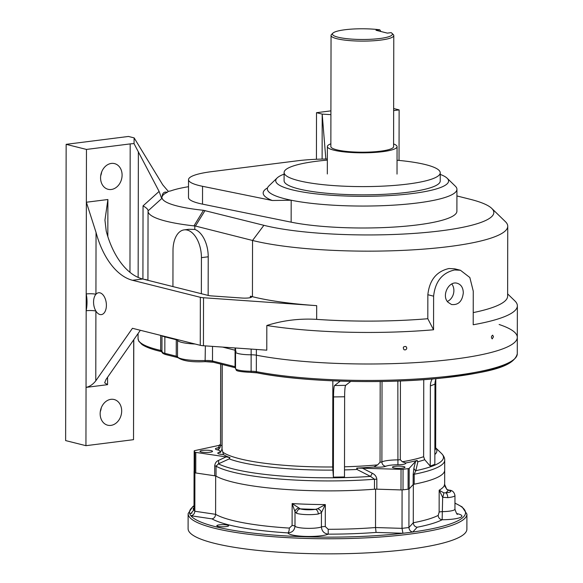 <?xml version="1.0" encoding="UTF-8"?>
<svg xmlns="http://www.w3.org/2000/svg" width="583" height="583" viewBox="0 0 583 583"><rect width="100%" height="100%" fill="white"/><g stroke="black" fill="none" stroke-linecap="round" stroke-linejoin="round"><path stroke-width="0.87" d="M100.152 413.719A13.241 10.589 -75.9 0 1 114.137 399.515A13.241 10.589 -75.9 0 1 121.184 414.936A13.241 10.589 -75.9 0 1 107.695 425.204A13.241 10.589 -75.9 0 1 100.152 413.719M107.578 377.252L107.571 384.671L86.044 387.396L85.941 445.682L133.522 439.669L133.696 339.816M86.204 293.963L86.175 310.754C87.304 304.909 87.312 299.319 86.204 293.963A6.967 1.246 -179.9 0 1 95.933 294.269A11.019 6.318 -97.2 0 0 95.903 311.052A11.019 6.318 -97.2 0 0 99.963 314.521A11.019 6.318 -97.2 0 0 101.5 314.587A11.019 6.318 -97.2 0 0 106.244 302.89A11.019 6.318 -97.2 0 0 98.731 292.739A11.019 6.318 -97.2 0 0 95.933 294.269L96.042 232.435L86.364 202.235L86.204 293.963M132.523 280.285L200.348 297.308A6.967 1.246 0.1 0 0 203.525 297.745L316.686 305.652A140.787 25.156 -179.9 0 1 252.439 296.696L250.362 296.179A6.967 1.246 -179.9 0 1 251.667 296.9A6.967 1.246 -179.9 0 1 242.215 298.051L211.52 295.909A6.967 1.246 -179.9 0 1 208.342 295.464L142.718 279.002L132.523 280.285A69.698 39.979 82.8 0 1 96.042 232.435M203.525 297.745L203.445 345.748A6.967 1.246 -179.9 0 1 200.261 345.311L132.443 328.295L95.78 380.837C92.967 384.408 89.716 386.587 86.044 387.396L86.175 310.754A6.967 1.246 -179.9 0 1 95.903 311.052L95.78 380.837M427.805 318.726L433.555 329.774A150.545 26.905 -179.9 0 1 266.825 325.489C282.923 320.395 299.531 318.354 316.664 319.367A140.787 25.156 0.1 0 0 427.805 318.726L427.849 294.721C429.452 280.11 436.485 271.379 448.954 268.523L454.74 268.836L460.439 270.264L454.645 269.951C442.22 272.778 435.217 281.523 433.614 296.171L427.849 294.721M256.374 349.45L256.367 355.193A6.967 1.246 0.1 0 0 251.142 354.785A15.333 2.74 -179.9 0 1 235.554 352.023A15.333 2.74 0.1 0 0 251.142 354.785A6.967 1.246 -179.9 0 1 256.367 355.193A150.545 26.905 0.1 0 0 421.713 362.232A150.545 26.905 0.1 0 0 517.31 337.353A150.545 26.905 0.1 0 0 499.135 324.498M235.087 347.964L235.08 350.215A6.967 1.246 -179.9 0 1 235.561 350.354A6.967 1.246 -179.9 0 0 235.08 350.215L222.619 347.089L235.08 350.215L235.051 366.678A6.967 1.246 -179.9 0 1 235.532 366.816M176.263 339.284L176.263 339.736A6.967 1.246 -179.9 0 1 177.545 340.355A22.999 4.11 0.1 0 0 195.145 344.021A22.999 4.11 -179.9 0 1 177.545 340.355L177.516 356.811A22.999 4.11 0.1 0 0 205.347 360.513A6.967 1.246 -179.9 0 1 212.504 361.015L235.051 366.678A1.392 1.115 -75.9 0 0 235.532 367.735M164.858 336.427L164.858 336.872L176.263 339.736L164.858 336.872A15.333 2.74 -179.9 0 1 162.234 335.764A15.333 2.74 0.1 0 0 164.858 336.872L164.829 353.334L176.234 356.191A6.967 1.246 -179.9 0 1 177.516 356.811A1.392 1.363 -26.1 0 0 177.647 357.408C182.319 360.921 191.472 362.342 205.099 361.664L205.369 345.887M100.567 177.815A13.241 10.589 -75.9 0 1 114.552 163.612A13.241 10.589 -75.9 0 1 121.599 179.032A13.241 10.589 -75.9 0 1 108.103 189.3A13.241 10.589 -75.9 0 1 100.567 177.815M86.459 149.43L130.191 143.906A8.366 1.494 -179.9 0 1 134.032 143.644L134.141 137.887L128.457 136.458L66.149 144.336L86.459 149.43L86.364 202.235L107.891 199.517L104.947 220.119L106.237 231.145A69.698 39.979 -97.2 0 0 142.718 279.002M147.718 280.255A8.366 1.494 0.1 0 0 144.11 279.344M133.791 339.678L133.522 439.669M194.809 225.883L193.964 225.883L203.482 210.295L263.888 225.315A126.854 22.664 0.1 0 0 416.634 233.222A126.854 22.664 0.1 0 0 491.731 208.386L505.41 221.671A140.787 25.156 -179.9 0 1 507.749 226.24A140.787 25.156 -179.9 0 1 410.024 250.02A140.787 25.156 -179.9 0 1 252.541 240.466L194.809 225.883L194.802 229.44L188.848 229.287L184.148 229.877A24.391 13.992 -97.2 0 0 172.998 250.515L172.932 286.581M193.964 225.883A96.18 17.184 -179.9 0 1 148.053 211.148A96.18 17.184 -179.9 0 1 148.067 210.871L148.089 210.558M162.045 197.069A82.247 14.699 -179.9 0 1 167.292 192.295C164.056 191.464 162.307 193.053 162.045 197.069L161.374 197.673L162.118 198.191A82.247 14.699 0.1 0 0 203.482 210.295M162.118 198.191L148.067 210.871M188.52 186.728L187.93 186.8A82.247 14.699 0.1 0 0 170.622 190.933L168.298 191.377L162.759 184.855L134.141 137.887M203.445 345.748L266.781 350.179L266.825 325.489M406.81 348.007C406.46 349.669 405.513 350.23 403.975 349.676C402.7 347.381 403.378 346.324 406.001 346.506L406.81 348.007M493.473 336.755L492.22 338.898C491.054 337.491 491.207 336.245 492.671 335.167L493.473 336.755M448.057 302.293C441.273 295.851 448.684 280.94 456.912 283.185C460.964 284.315 463.099 287.506 463.31 292.768C462.326 301.294 458.406 305.215 451.541 304.53L448.057 302.293M507.625 293.89L514.869 300.915A150.545 26.905 -179.9 0 1 517.369 305.805A150.545 26.905 -179.9 0 1 473.207 324.76L473.265 291.157L469.84 277.515L460.439 270.264M433.555 329.774L433.614 296.171M473.228 312.605A140.787 25.156 0.1 0 0 507.625 296.193L507.749 226.24M101.653 171.992A13.241 10.589 -75.9 0 1 100.691 175.826M101.245 407.896A13.241 10.589 -75.9 0 1 100.283 411.729M66.149 144.336L65.631 440.588L85.941 445.682M393.649 110.595L399.129 109.903L399.034 160.42M284.11 174.12A86.422 15.442 0.1 0 0 277.173 177.932A86.422 15.442 0.1 0 0 362.13 196.325A86.422 15.442 0.1 0 0 447.154 178.23L455.359 186.203A94.789 16.936 -179.9 0 1 456.934 189.278A94.789 16.936 -179.9 0 1 395.74 205.012A94.789 16.936 -179.9 0 1 291.187 200.224L272.305 200.501A98.972 17.687 -179.9 0 1 267.553 187.864M456.934 189.278L456.897 211.221A94.789 16.936 -179.9 0 1 395.697 226.955A94.789 16.936 -179.9 0 1 291.143 222.167L202.52 204.137A55.757 9.962 -179.9 0 1 188.498 197.506L188.528 179.673A55.757 9.962 -179.9 0 1 211.797 171.621L297.199 160.821A55.757 9.962 0.1 0 1 327.347 159.013M208.153 295.413L208.218 256.79A24.391 13.992 -97.2 0 0 194.802 229.44M491.731 208.386A126.854 22.664 0.1 0 0 470.073 199.248L456.919 195.946M167.292 192.295L168.298 191.377M447.154 178.23A86.422 15.442 0.1 0 0 440.231 174.397M397.045 160.238A78.064 13.948 -179.9 0 1 425.612 164.632A78.064 13.948 -179.9 0 1 440.238 172.794L440.223 181.022A78.064 13.948 -179.9 0 1 362.138 194.831A78.064 13.948 -179.9 0 1 284.096 180.752L284.11 172.517A78.064 13.948 -179.9 0 1 327.347 160.114M440.238 172.794A78.064 13.948 -179.9 0 1 362.152 186.604A78.064 13.948 -179.9 0 1 284.11 172.517M272.305 200.501L202.549 186.305A55.757 9.962 -179.9 0 1 188.528 179.673M399.129 109.903L393.649 108.525M330.918 110.865L316.511 112.687L316.431 159.276M322.122 159.093L322.195 114.108L330.911 114.647M316.511 112.687L322.195 114.108L325.839 159.028M205.041 210.55L195.392 226.124M107.571 384.671L104.663 382.82L105.975 379.548L140.35 330.277M148.082 210.631C147.944 209.261 146.267 207.672 143.046 205.872L159.101 191.428L161.374 197.673M134.032 143.644L159.101 191.428M447.358 301.426A10.523 8.41 104.1 0 0 453.887 290.553A10.523 8.41 104.1 0 0 451.796 284.008M201.361 293.715L201.426 257.65A24.391 13.992 -97.2 0 0 184.148 229.877M277.173 177.932L268.938 185.875A94.789 16.936 0.1 0 0 267.357 188.95A94.789 16.936 0.1 0 0 291.187 200.224L291.143 222.167M403.356 347.344A1.88 1.778 122.4 0 0 403.618 346.936M379.759 29.791A29.973 5.356 -179.9 0 0 332.944 33.107A29.973 5.356 -179.9 0 0 362.407 39.484A29.973 5.356 -179.9 0 0 391.885 33.209A29.973 5.356 -179.9 0 0 391.127 32.648L387.36 33.122L375.984 30.272L379.759 29.791L380.947 31.518M331.049 35.446L330.853 146.544A31.365 5.604 0.1 0 0 362.211 152.199A31.365 5.604 0.1 0 0 393.583 146.654L393.78 35.556A31.365 5.604 -179.9 0 1 362.4 41.109A31.365 5.604 -179.9 0 1 331.049 35.446A31.365 5.604 -179.9 0 1 331.574 34.433L332.944 33.107M391.885 33.209L393.255 34.543A31.365 5.604 -179.9 0 1 393.78 35.556M393.591 143.935A34.849 6.231 -179.9 0 1 397.067 146.661A34.849 6.231 -179.9 0 1 362.211 152.826A34.849 6.231 -179.9 0 1 327.369 146.537A34.849 6.231 -179.9 0 1 330.86 143.826M444.661 485.041L444.691 470.168A117.096 20.922 -179.9 0 1 414.178 484.196A4.183 0.751 0.1 0 0 413.143 484.575L413.165 474.62L413.923 467.989A4.183 3.265 -166.6 0 0 415.796 470.685A115.871 20.704 0.1 0 0 441.564 453.538C443.758 455.826 444.8 458.049 444.705 460.213L444.691 470.168A117.096 20.922 -179.9 0 1 413.347 484.356L408.982 489.086L408.916 527.491C409.2 530.078 410.483 531.594 412.771 532.017A138.003 24.661 0.1 0 0 454.959 503.231M194.146 471.319L194.073 471.334A133.82 23.91 0.1 0 0 194.904 472.842L215.666 475.925A117.096 20.922 -179.9 0 0 375.59 489.13L402.088 489.953A133.82 23.91 0.1 0 0 408.982 489.086M318.267 514.009A13.941 2.492 -179.9 0 1 296.645 513.332L295.013 511.794L292.141 503.566A117.096 20.922 0.1 0 0 325.314 504.594L325.278 526.544L328.2 529.291L328.222 534.152C324.075 533.576 321.809 531.179 321.422 526.959L321.444 512.617L318.267 514.009A4.183 2.777 -99.2 0 0 315.454 509.338L317.546 508.777L325.314 504.594L321.444 512.617A4.183 3.199 -141.6 0 0 317.546 508.777M375.59 489.166L375.525 527.535L376.071 532.425A121.279 21.673 -179.9 0 1 328.222 534.152A20.908 3.738 -179.9 0 1 305.419 536.411A20.908 3.738 -179.9 0 1 287.944 532.898A4.183 1.341 93.6 0 0 289.314 528.081L292.098 525.509L292.141 503.566L300.311 508.864A9.758 1.742 0.1 0 0 315.454 509.338A121.279 21.673 -179.9 0 1 300.311 508.864A4.183 3.607 -71.9 0 0 296.645 513.332M215.666 475.983L215.601 514.323A117.096 20.922 0.1 0 0 289.314 528.081M194.073 471.334L194.008 509.739A133.82 23.91 0.1 0 0 194.839 511.247L215.601 514.323C215.353 516.888 214.143 518.404 211.979 518.87L190.911 515.751C193.235 515.336 194.54 513.834 194.839 511.247L194.904 472.842M413.347 484.444L413.281 522.762C413.544 525.319 414.848 526.806 417.195 527.221L412.771 532.017A138.003 24.661 0.1 0 1 402.955 533.263L376.071 532.425M402.088 489.953L402.022 528.358A133.82 23.91 0.1 0 0 408.916 527.491L413.281 522.762A117.096 20.922 0.1 0 0 438.212 515.387L439.137 512.144L439.174 490.201L443.729 492.817L445.74 492.861A9.758 1.742 0.1 0 0 448.232 490.165L446.818 489.472L444.64 484.458M217.918 526.34A5.925 1.057 0.1 0 0 224.542 526.74A5.925 1.057 0.1 0 0 228.66 525.742A5.925 1.057 0.1 0 0 222.735 524.671A5.925 1.057 0.1 0 0 216.81 525.72A5.925 1.057 0.1 0 0 217.918 526.34M466.888 529.182A139.395 24.909 -179.9 0 1 327.449 553.85A139.395 24.909 -179.9 0 1 188.098 528.701L188.127 513.608A139.395 24.909 -179.9 0 0 214.238 528.176A139.395 24.909 -179.9 0 0 370.161 537.643A139.395 24.909 -179.9 0 0 466.917 514.097L466.888 529.182M444.64 484.451C443.94 484.735 444.763 486.426 447.117 489.523L449.034 490.172C452.204 490.186 454.186 491.95 454.966 495.47A13.941 2.492 -179.9 0 1 447.744 497.634L442.657 497.292L439.174 490.201A117.096 20.922 0.1 0 0 444.647 484.284L444.64 484.568M443.729 492.817A4.183 0.721 -70 0 1 442.657 497.292L442.154 519.752A121.279 21.673 -179.9 0 1 417.195 527.221M298.788 508.194A4.183 3.542 -11.7 0 0 295.013 511.794L294.991 526.136C294.539 530.341 292.192 532.592 287.944 532.898A121.279 21.673 -179.9 0 1 211.979 518.87M449.034 490.172A4.183 3.032 101.1 0 0 448.232 490.165A121.279 21.673 -179.9 0 1 445.74 492.861A4.183 1.982 -95.5 0 1 447.744 497.634M194.015 506.015A138.003 24.661 0.1 0 0 189.723 513.594L190.903 513.506L194.008 509.739M328.2 529.291A117.096 20.922 0.1 0 0 375.525 527.535L402.022 528.358L402.955 533.263A138.003 24.661 0.1 0 1 215.367 526.66A138.003 24.661 0.1 0 1 190.911 515.751A138.003 24.661 0.1 0 1 189.723 513.594L191.989 513.106M438.212 515.387A4.183 3.892 -117.3 0 0 442.154 519.752A20.908 3.738 -179.9 0 0 460.249 517.507A20.908 3.738 -179.9 0 0 456.795 513.594M177.873 357.692L177.028 357.401A1.392 1.115 -75.9 0 1 176.234 356.191L176.263 339.736A6.967 1.246 -179.9 0 1 177.545 340.355L177.545 339.605M235.561 347.993L235.554 352.023A15.333 2.74 -179.9 0 1 236.13 351.279M256.863 372.77A8.366 1.494 0.1 0 0 251.098 372.369L251.113 371.247A6.967 1.246 -179.9 0 1 256.338 371.655L256.367 355.193A150.545 26.905 0.1 0 0 421.713 362.232A150.545 26.905 0.1 0 0 517.31 337.353L517.281 353.815C513.412 368.216 483.795 372.916 439.866 378.301C381.792 384.263 302.03 381.894 257.096 372.858A1.392 1.006 -79 0 1 256.338 371.655A150.545 26.905 0.1 0 0 421.684 378.688A150.545 26.905 0.1 0 0 517.281 353.815M374.468 489.217L374.49 479.262A4.183 0.751 -179.9 0 1 376.844 479.219L376.822 489.173A4.183 0.751 0.1 0 0 374.468 489.217A117.096 20.922 -179.9 0 1 216.038 476.136A4.183 0.751 0.1 0 0 214.704 475.779L195.764 472.973A2.791 0.496 -179.9 0 1 194.766 472.645A133.82 23.91 -179.9 0 1 194.154 471.538A2.791 0.496 -179.9 0 1 194.146 471.494A2.791 0.496 -179.9 0 1 194.154 471.458M413.143 484.575L409.164 488.889A2.791 0.496 -179.9 0 1 408.093 489.203A133.82 23.91 -179.9 0 1 403.021 489.844A2.791 0.496 -179.9 0 1 400.995 489.924L401.031 469.351A2.791 0.496 0.1 0 0 403.05 469.271L403.021 489.844M376.822 489.173L400.995 489.924M413.923 467.989L415.57 461.415L416.779 460.599A4.183 3.454 -164.5 0 0 417.902 461.751L415.796 470.685L414.2 474.241L414.178 484.196M403.8 466.582A6.275 1.122 -179.9 0 1 404.981 467.238A6.275 1.122 -179.9 0 1 398.706 468.346A6.275 1.122 -179.9 0 1 392.432 467.216A6.275 1.122 -179.9 0 1 396.79 466.152A6.275 1.122 -179.9 0 1 403.8 466.582M415.57 461.415L409.2 468.317L409.164 488.889M408.093 489.203L408.122 468.63A2.791 0.496 0.1 0 0 409.2 468.317M408.122 468.63A133.82 23.91 -179.9 0 1 403.05 469.271M214.704 475.779L214.719 465.824C215.061 463.142 216.249 461.379 218.304 460.534A4.183 2.66 -116.9 0 1 218.436 463.849L216.053 466.181A117.096 20.922 -179.9 0 0 374.49 479.262L370.511 476.406L356.956 469.453L357.641 468.076L401.031 469.351M362.356 468.142L372.297 473.258C374.913 474.489 376.429 476.479 376.844 479.219M218.304 460.534L226.109 456.89L229.462 457.495A4.183 2.696 -111.2 0 1 229.192 458.901L218.436 463.849A115.871 20.704 0.1 0 0 370.511 476.406L372.297 473.258M211.352 450.688A6.275 1.122 -179.9 0 1 212.525 451.344A6.275 1.122 -179.9 0 1 206.251 452.452A6.275 1.122 -179.9 0 1 199.976 451.322A6.275 1.122 -179.9 0 1 204.334 450.258A6.275 1.122 -179.9 0 1 211.352 450.688M226.109 456.89L195.801 452.401L195.764 472.973M194.766 472.645L194.802 452.073A2.791 0.496 0.1 0 0 195.801 452.401M194.802 452.073A133.82 23.91 -179.9 0 1 194.19 450.965L194.154 471.538M219.594 445.252L194.817 450.608A2.791 0.496 0.1 0 0 194.183 450.921A2.791 0.496 0.1 0 0 194.19 450.965M416.779 460.599A3.804 0.678 -179.9 0 1 417.202 460.453A108.409 19.37 -179.9 0 1 405.681 462.968A8.366 1.494 -179.9 0 1 397.934 464.738A13.941 2.492 0.1 0 0 385.771 466.276A8.366 1.494 -179.9 0 1 373.841 466.998L377.624 464.884L380.043 462.246L380.189 381.508M380.043 462.246A4.183 0.751 0.1 0 0 381.894 461.874A18.124 3.236 -179.9 0 1 397.715 459.878A4.183 0.751 0.1 0 0 400.295 459.688L402.299 461.765L405.681 462.968M373.841 466.998A108.409 19.37 -179.9 0 1 356.73 468.105A3.804 0.678 -179.9 0 1 357.641 468.076M229.462 457.495A3.804 0.678 -179.9 0 1 229.957 457.633A108.409 19.37 -179.9 0 1 223.449 454.572A8.366 1.494 -179.9 0 1 218.691 452.474A13.941 2.492 0.1 0 0 217.219 449.814A8.366 1.494 -179.9 0 1 218.159 447.788M218.691 452.474A4.183 3.673 70.6 0 0 220.075 452.306L220.068 452.313C220.243 453.02 220.877 451.934 221.977 449.041A4.183 0.751 0.1 0 0 222.072 449.202L223.449 454.572M436.062 378.666A13.941 12.498 -111.5 0 0 434.976 384.11L430.378 385.917L430.232 466.116L424.73 459.71L423.622 456.708L423.754 379.671M430.378 385.917A13.941 12.498 68.5 0 1 432.2 379.008M434.976 384.11L434.838 464.308L430.232 466.116M345.683 385.341A13.941 1.355 -90.9 0 0 344.626 396.761L344.487 476.952L333.389 477.134L333.534 396.936A13.941 1.355 89.1 0 1 334.584 385.516L345.683 385.341L350.747 381.413M332.842 380.845L332.689 466.983L333.389 477.134M340.246 381.129L334.584 385.516M200.261 345.311L200.348 297.308M107.891 199.517L107.826 236.574M129.965 272.327L130.191 143.906M263.888 225.315L252.541 240.466L252.439 296.696M316.686 305.652L316.664 319.367M251.149 349.086L251.113 371.247A15.333 2.74 0.1 0 1 235.525 368.478L236.253 370.001C236.144 371.072 241.092 371.867 251.091 372.391L257.096 372.858A1.392 1.006 -79 0 0 257.358 372.858A149.153 26.65 -179.9 0 0 410.089 380.495A149.153 26.65 -179.9 0 0 514.031 359.354M250.362 297.629L250.362 296.179M202.549 186.305L202.52 204.137M142.915 279.046L143.046 205.872M138.368 151.711L138.149 277.413M208.218 256.79L201.426 257.65M194.001 509.972A20.908 3.738 -179.9 0 1 194.008 507.851M439.137 512.144A4.183 0.751 -179.9 0 1 442.635 511.634A13.941 2.492 0.1 0 0 454.944 509.185C456.343 513.332 457.218 514.993 457.575 514.17M292.098 525.509A4.183 0.751 -179.9 0 1 294.991 526.136A13.941 2.492 0.1 0 0 306.563 528.322A13.941 2.492 0.1 0 0 321.422 526.959A4.183 0.751 -179.9 0 1 325.278 526.544M413.165 474.62A4.183 0.751 -179.9 0 1 414.2 474.241A117.096 20.922 -179.9 0 0 444.705 460.213M214.719 465.824A4.183 0.751 -179.9 0 1 216.053 466.181L216.038 476.136M417.202 460.453A4.183 3.403 -104.6 0 0 417.902 461.751A109.254 19.523 -179.9 0 0 424.73 459.71M397.854 381.063L397.934 464.738M400.434 380.961L400.295 459.688M382.04 381.479L381.894 461.874A4.183 3.819 -113.9 0 0 385.771 466.276M344.502 469.913A109.254 19.523 -179.9 0 0 356.956 469.453A4.183 1.108 87.2 0 1 356.73 468.105M229.957 457.633A4.183 3.709 -69.6 0 1 229.192 458.901A109.254 19.523 -179.9 0 0 332.806 470.109M222.218 364.47L222.072 449.202M219.558 447.7L217.714 448.05C217.998 448.604 218.632 447.511 219.623 444.778L219.623 444.763A4.183 0.751 0.1 0 0 219.623 444.778A4.183 0.751 0.1 0 0 220.512 445.237A18.124 3.236 -179.9 0 1 221.985 445.631M220.658 364.076L220.512 445.237A4.183 3.236 -77.1 0 1 217.219 449.814M434.86 450.229A108.03 19.305 0.1 0 0 435.669 447.875L435.785 379.373M435.669 447.868A109.254 19.523 -179.9 0 1 434.852 454.529M402.299 461.765A108.03 19.305 0.1 0 0 423.622 456.708M344.509 466.786A108.03 19.305 0.1 0 0 377.624 464.884M344.626 396.761L333.534 396.936M222.684 452.087A108.03 19.305 0.1 0 0 332.689 466.983M161.768 351.636A1.392 1.079 -77.1 0 1 160.675 350.419A6.967 1.246 -179.9 0 1 161.957 350.886M165.958 354.559A1.392 1.115 -75.9 0 1 164.829 353.334A15.333 2.74 0.1 0 1 161.957 351.731C161.724 352.737 162.948 353.677 165.623 354.537L177.028 357.401M205.048 361.642L213.298 362.225A1.392 1.115 -75.9 0 1 212.504 361.015L212.525 346.389M213.633 362.247A1.392 1.115 -75.9 0 1 213.298 362.225L235.532 367.807M213.028 362.116A8.366 1.494 0.1 0 0 205.15 361.642M160.697 335.378L160.675 350.419A105.938 18.933 0.1 0 1 138.069 338.687L138.725 341.164L142.033 344.546C145.969 347.206 152.447 349.567 161.462 351.622L162.497 351.964M148.053 211.148L147.929 280.306M517.369 305.805L517.31 337.353M327.369 146.537L327.325 173.967M397.067 146.661L397.023 174.091M454.966 495.47L454.944 509.185M466.917 514.097L462.108 506.889L454.959 503.093M194.015 505.723L192.864 506.489L188.127 513.608M194.183 450.921L194.146 471.494M222.123 364.441L221.977 449.041M435.669 447.81L441.564 453.538M161.979 335.706L161.957 351.731M235.554 352.023L235.525 368.478M138.076 333.534L138.069 338.687"/></g></svg>
